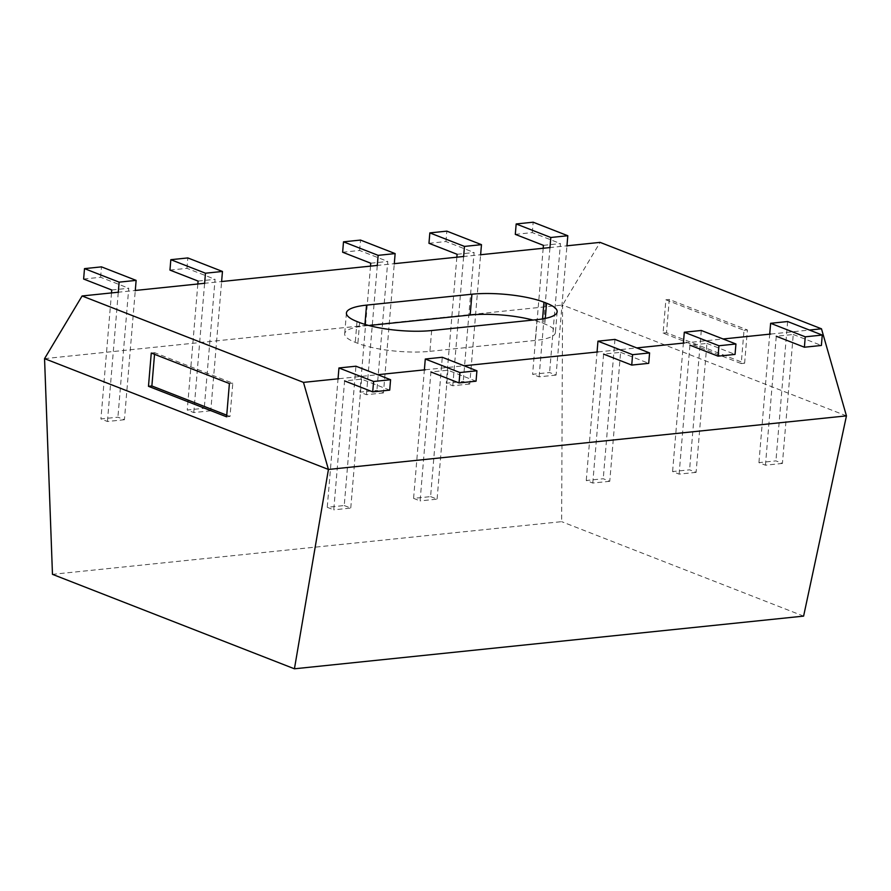 <?xml version="1.0" encoding="UTF-8"?>
<svg xmlns="http://www.w3.org/2000/svg" width="891" height="891" viewBox="0 0 891 891"><rect width="100%" height="100%" fill="white"/><g stroke="black" fill="none" stroke-linecap="round" stroke-linejoin="round"><path stroke-width="0.67" stroke-dasharray="4.46 3.34" d="M117.612 292.293L135.287 290.466M203.95 283.36L221.625 281.534M376.615 265.496L394.29 263.669M462.952 256.563L480.628 254.737M549.29 247.631L566.966 245.805M338.992 378.708L377.728 374.71M425.33 369.776L464.066 365.778M597.995 351.923L636.742 347.913M684.333 342.99L723.08 338.981M770.67 334.058L809.407 330.049M44.55 358.639L562.566 305.045L600.1 242.374M846.45 415.874L562.566 305.045L561.642 521.658L52.469 574.339M744.62 363.227L747.415 329.96L669.286 299.454L666.49 332.733L744.62 363.227L741.223 363.584L744.018 330.305L665.878 299.81L663.093 333.078L741.223 363.584M431.656 330.539L429.908 351.344A51.555 12.207 -175.2 0 1 357.87 343.358L355.264 342.344A51.555 12.207 4.8 0 1 344.683 333.802A51.555 12.207 4.8 0 1 364.798 325.917L368.829 325.505M429.908 351.344L535.279 340.44A51.555 12.207 4.8 0 0 555.405 332.555A51.555 12.207 4.8 0 0 544.813 324.023L542.207 322.999A51.555 12.207 4.8 0 0 532.996 320.058M226.604 416.821L230.012 416.465L232.796 383.197L154.666 352.691L154.533 354.317M229.399 383.542L232.796 383.197M226.748 415.195L230.012 416.465M151.27 353.036L154.666 352.691M803.604 616.115L561.642 521.658M747.415 329.96L744.018 330.305M666.49 332.733L663.093 333.078M669.286 299.454L665.878 299.81M782.432 463.431L765.436 465.191L758.932 462.641L775.927 460.881L782.432 463.431L793.257 334.481L776.273 336.241L765.436 465.191M769.757 333.702L758.932 462.641M787.622 321.54L775.927 460.881M793.257 334.481L821.391 345.463M556.107 375.078L539.111 376.837L532.595 374.287L549.591 372.527L556.107 375.078L566.932 246.128M549.936 247.887L539.111 376.837M543.187 248.266L532.595 374.287M543.432 245.348L560.428 243.588L549.591 372.527M515.299 234.366L532.295 232.607L560.428 243.588M532.295 232.607L533.163 222.204M469.769 384.01L452.773 385.758L446.268 383.219L463.264 381.459L469.769 384.01L480.594 255.06M463.598 256.82L452.773 385.758M456.849 257.198L446.268 383.219M457.094 254.28L474.09 252.521L463.264 381.459M428.961 243.299L445.957 241.539L474.09 252.521M445.957 241.539L446.837 231.137M383.431 392.942L366.446 394.691L359.931 392.151L376.926 390.392L383.431 392.942L394.267 263.992M377.272 265.752L366.446 394.691M370.511 266.131L359.931 392.151M370.756 263.213L387.752 261.453L376.926 390.392M342.634 252.231L359.619 250.471L387.752 261.453M359.619 250.471L360.499 240.069M210.766 410.796L193.77 412.555L187.255 410.016L204.251 408.256L210.766 410.796L221.592 281.857M204.596 283.616L193.77 412.555M197.835 283.995L187.255 410.016M198.092 281.077L215.076 279.317L204.251 408.256M169.958 270.096L186.954 268.336L215.076 279.317M186.954 268.336L187.823 257.933M124.428 419.728L107.432 421.488L100.928 418.948L117.913 417.188L124.428 419.728L135.254 290.789M118.258 292.549L107.432 421.488M111.509 292.927L100.928 418.948M111.754 289.998L128.749 288.25L117.913 417.188M83.62 279.028L100.616 277.268L128.749 288.25M100.616 277.268L101.496 266.866M389.712 390.124L361.59 379.143L344.594 380.903L333.757 509.841L327.253 507.302L344.249 505.542L355.943 366.201M344.249 505.542L350.753 508.082L333.757 509.841M361.59 379.143L350.753 508.082M338.079 378.352L327.253 507.302M476.05 381.192L447.917 370.21L430.921 371.97L420.095 500.909L413.591 498.37L430.587 496.61L442.281 357.269M430.587 496.61L437.091 499.149L420.095 500.909M447.917 370.21L437.091 499.149M424.417 369.431L413.591 498.37M696.105 472.364L679.109 474.112L672.594 471.573L689.589 469.813L696.105 472.364L706.931 343.414L689.935 345.173L679.109 474.112M683.419 342.634L672.594 471.573M701.284 330.472L689.589 469.813M706.931 343.414L735.053 354.395M609.767 481.296L592.771 483.045L586.256 480.505L603.252 478.745L609.767 481.296L620.593 352.346L603.597 354.106L592.771 483.045M597.081 351.566L586.256 480.505M614.957 339.404L603.252 478.745M620.593 352.346L648.715 363.328M359.619 322.564L357.87 343.358M357.013 321.54L355.264 342.344M364.931 324.391L364.798 325.917M542.552 318.911L542.207 322.999M545.292 318.399L544.813 324.023M537.028 319.646L535.279 340.44M346.421 313.008L344.683 333.802M557.153 311.75L555.405 332.555"/><path stroke-width="1.34" d="M82.095 295.968L303.475 382.384L328.434 469.457L44.55 358.639L82.095 295.968L117.612 292.293M135.287 290.466L203.95 283.36M221.625 281.534L376.615 265.496M394.29 263.669L462.952 256.563M480.628 254.737L549.29 247.631M566.966 245.805L600.1 242.374L821.48 328.801L846.45 415.874L803.604 616.115L294.431 668.796L52.469 574.339L44.55 358.639M303.475 382.384L338.992 378.708M377.728 374.71L425.33 369.776M464.066 365.778L597.995 351.923M636.742 347.913L684.333 342.99M723.08 338.981L770.67 334.058M809.407 330.049L821.48 328.801M366.546 305.123L471.918 294.219A51.555 12.207 4.8 0 1 543.956 302.205L546.562 303.218A51.555 12.207 4.8 0 1 557.153 311.75A51.555 12.207 4.8 0 1 537.028 319.646L431.656 330.539A51.555 12.207 -175.2 0 1 359.619 322.564L357.013 321.54A51.555 12.207 4.8 0 1 346.421 313.008A51.555 12.207 4.8 0 1 366.546 305.123L364.931 324.391M226.604 416.821L229.399 383.542L151.27 353.036L148.474 386.315L226.604 416.821M294.431 668.796L328.434 469.457L846.45 415.874M532.996 320.058A51.555 12.207 4.8 0 0 470.17 315.024L368.829 325.505M148.474 386.315L151.871 385.97L226.748 415.195M154.533 354.317L151.871 385.97M804.395 347.223L805.264 336.82L770.626 323.299L787.622 321.54L822.259 335.061L821.391 345.463L804.395 347.223L776.273 336.241M769.757 333.702L770.626 323.299M822.259 335.061L805.264 336.82M566.932 246.128L567.812 235.736L550.816 237.485L516.179 223.964L515.299 234.366L543.432 245.348L543.187 248.266M549.936 247.887L550.816 237.485M516.179 223.964L533.163 222.204L567.812 235.736M480.594 255.06L481.474 244.657L464.478 246.417L429.841 232.896L428.961 243.299L457.094 254.28L456.849 257.198M463.598 256.82L464.478 246.417M429.841 232.896L446.837 231.137L481.474 244.657M394.267 263.992L395.136 253.59L378.14 255.349L343.503 241.829L342.634 252.231L370.756 263.213L370.511 266.131M377.272 265.752L378.14 255.349M343.503 241.829L360.499 240.069L395.136 253.59M221.592 281.857L222.46 271.454L205.476 273.214L170.827 259.693L169.958 270.096L198.092 281.077L197.835 283.995M204.596 283.616L205.476 273.214M170.827 259.693L187.823 257.933L222.46 271.454M135.254 290.789L136.134 280.387L119.138 282.146L84.5 268.625L83.62 279.028L111.754 289.998L111.509 292.927M118.258 292.549L119.138 282.146M84.5 268.625L101.496 266.866L136.134 280.387M373.596 381.482L372.716 391.884L389.712 390.124L390.581 379.722L373.596 381.482L338.948 367.961L355.943 366.201L390.581 379.722M338.079 378.352L338.948 367.961M372.716 391.884L344.594 380.903M459.923 372.549L459.054 382.952L476.05 381.192L476.919 370.79L459.923 372.549L425.285 359.028L442.281 357.269L476.919 370.79M424.417 369.431L425.285 359.028M459.054 382.952L430.921 371.97M718.057 356.155L718.937 345.753L684.299 332.232L701.284 330.472L735.933 343.993L735.053 354.395L718.057 356.155L689.935 345.173M683.419 342.634L684.299 332.232M735.933 343.993L718.937 345.753M631.73 365.087L632.599 354.685L597.961 341.164L614.957 339.404L649.595 352.925L648.715 363.328L631.73 365.087L603.597 354.106M597.081 351.566L597.961 341.164M649.595 352.925L632.599 354.685M471.918 294.219L470.17 315.024M543.956 302.205L542.552 318.911M546.562 303.218L545.292 318.399"/></g></svg>
